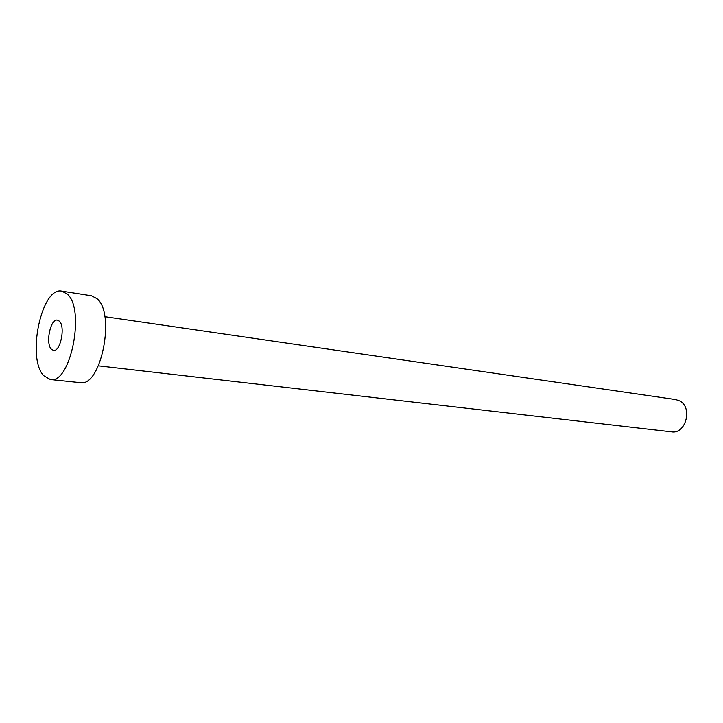 <?xml version="1.0" encoding="UTF-8"?>
<svg xmlns="http://www.w3.org/2000/svg" width="723" height="723" viewBox="0 0 723 723"><rect width="100%" height="100%" fill="white"/><g stroke="black" fill="none" stroke-linecap="round" stroke-linejoin="round"><path stroke-width="1.08" d="M59.403 321.193L57.424 320.108C50.493 318.409 45.296 343.47 51.369 349.209L53.484 350.402C60.416 352.11 65.594 326.624 59.403 321.193M104.817 316.692L675.815 399.584L679.801 400.976C692.896 407.582 685.729 434.406 671.613 431.857L98.418 365.838M61.862 291.143L91.469 295.77L96.945 298.626C115.915 313.493 100.895 387.618 80.163 382.639L50.357 379.539L43.76 375.725C26.426 358.21 41.563 286.236 61.862 291.143L67.194 294.008C85.639 309.01 70.556 384.519 50.357 379.539"/></g></svg>
